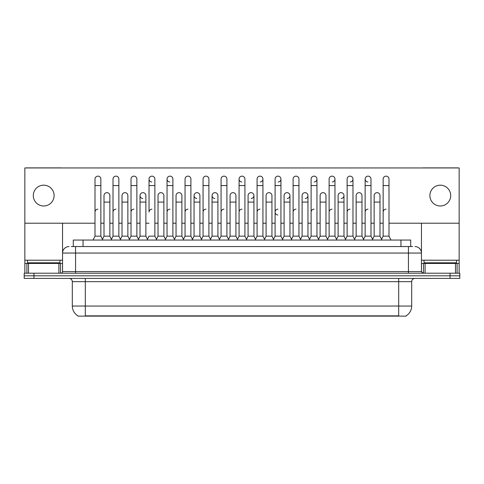 <?xml version="1.0" encoding="UTF-8"?>
<svg xmlns="http://www.w3.org/2000/svg" width="484" height="484" viewBox="0 0 484 484"><rect width="100%" height="100%" fill="white"/><g stroke="black" fill="none" stroke-linecap="round" stroke-linejoin="round"><path stroke-width="0.73" d="M73.29 246.55L73.29 240.052L410.71 240.052L410.71 246.55M406.161 315.798L406.161 316.119L77.839 316.119L77.839 315.798M77.936 315.852A11.38 11.38 0 0 1 72.31 306.039L85.311 306.039L85.311 315.852L398.689 315.852L398.689 306.039L411.69 306.039L411.69 281.658A3.249 3.249 0 0 1 414.939 278.409M72.31 306.039L72.31 281.658C72.116 279.685 71.033 278.602 69.061 278.409M406.064 315.852A11.38 11.38 0 0 0 411.69 306.039M459.8 278.409L459.8 275.807L24.2 275.807L24.2 278.409L33.953 278.409L33.953 275.807L24.2 275.807L24.2 273.206L33.953 273.206L33.953 275.807L459.8 275.807L459.8 278.409L33.953 278.409M71.487 246.55L412.664 246.55M71.336 246.55L75.564 246.55L75.564 253.053L62.557 253.053L62.557 271.584A1.627 1.627 0 0 1 60.936 273.206M69.061 246.55A6.504 6.504 0 0 0 62.557 253.053L62.557 223.209M414.939 246.55A6.504 6.504 0 0 1 421.443 253.053L421.443 271.584L423.064 273.206M459.8 273.206L459.8 275.807L459.8 273.206L33.953 273.206M93.049 240.052L95.003 236.15L100.853 236.15L102.802 240.052M100.853 236.15L100.853 179.068A2.928 2.928 0 0 0 97.925 176.14A2.928 2.928 0 0 1 98.113 176.146M95.003 236.15L95.003 185.566L100.853 185.566M95.003 185.566L95.003 179.068A2.928 2.928 0 0 1 97.925 176.14M102.427 239.302L104.006 236.15L109.856 236.15L111.435 239.302L113.008 236.15L118.864 236.15L120.812 240.052M109.856 236.15L109.856 195.578A2.928 2.928 0 0 0 107.115 192.662A2.928 2.928 0 0 1 109.856 195.578M104.006 236.15L104.006 202.082L109.856 202.082M104.006 202.082L104.006 195.578A2.928 2.928 0 0 1 107.115 192.662M95.003 212.095A2.928 2.928 0 0 1 97.925 209.167M138.823 240.052L136.869 236.15L131.019 236.15L129.446 239.302L127.867 236.15L122.016 236.15L120.437 239.302L118.864 236.15L118.864 185.566L113.008 185.566L113.008 236.15L111.06 240.052M113.008 185.566L113.008 179.068A2.928 2.928 0 0 1 116.118 176.146A2.928 2.928 0 0 1 118.864 179.068L118.864 185.566M147.451 239.302L145.878 236.15L140.021 236.15L138.448 239.302L136.869 236.15L136.869 185.566L131.019 185.566L131.019 236.15L129.071 240.052M131.019 185.566L131.019 179.068A2.928 2.928 0 0 1 134.129 176.146A2.928 2.928 0 0 1 136.869 179.068L136.869 185.566M147.076 240.052L149.03 236.15L154.88 236.15L156.828 240.052M154.88 236.15L154.88 179.068A2.928 2.928 0 0 0 151.952 176.14A2.928 2.928 0 0 0 149.03 178.971A2.928 2.928 0 0 0 151.77 181.984M151.952 209.167A2.928 2.928 0 0 0 149.03 212.095L149.03 185.566L154.88 185.566M149.03 185.566L149.03 179.068A2.928 2.928 0 0 1 152.139 176.146M165.086 240.052L167.041 236.15L172.891 236.15L174.839 240.052M172.891 236.15L172.891 179.068A2.928 2.928 0 0 0 169.963 176.14A2.928 2.928 0 0 0 167.041 178.971A2.928 2.928 0 0 0 169.781 181.984M156.459 239.302L158.032 236.15L163.882 236.15L165.461 239.302L167.041 236.15L167.041 185.566L172.891 185.566M167.041 185.566L167.041 179.068A2.928 2.928 0 0 1 170.144 176.146M127.867 236.15L127.867 195.578A2.928 2.928 0 0 0 125.126 192.662A2.928 2.928 0 0 1 127.867 195.578M122.016 236.15L122.016 202.082L127.867 202.082M122.016 202.082L122.016 195.578A2.928 2.928 0 0 1 125.126 192.662M145.878 236.15L145.878 195.578A2.928 2.928 0 0 0 143.131 192.662A2.928 2.928 0 0 1 145.878 195.578M140.021 236.15L140.021 202.082L145.878 202.082M140.021 202.082L140.021 195.578A2.928 2.928 0 0 1 143.131 192.662M163.882 236.15L163.882 195.578A2.928 2.928 0 0 0 161.142 192.662A2.928 2.928 0 0 1 163.882 195.578M158.032 236.15L158.032 202.082L163.882 202.082M158.032 202.082L158.032 195.578A2.928 2.928 0 0 1 161.142 192.662M113.008 212.095A2.928 2.928 0 0 1 115.936 209.167M136.869 236.15L136.869 212.095M131.019 236.15L131.019 212.095A2.928 2.928 0 0 1 133.947 209.167M167.041 236.15L167.041 212.095A2.928 2.928 0 0 1 169.963 209.167M185.045 212.095A2.928 2.928 0 0 1 187.974 209.167M201.108 240.052L203.056 236.15L208.906 236.15L208.906 212.095M203.056 212.095A2.928 2.928 0 0 1 205.984 209.167M221.067 212.095A2.928 2.928 0 0 1 223.989 209.167M246.876 240.052L244.928 236.15L239.072 236.15L239.072 212.095A2.928 2.928 0 0 1 242 209.167M273.514 239.302L271.941 236.15L266.085 236.15L264.512 239.302L262.933 236.15L257.083 236.15L255.51 239.302L253.931 236.15L253.931 195.578A2.928 2.928 0 0 1 251.19 198.501M257.083 212.095A2.928 2.928 0 0 1 260.011 209.167M275.094 212.095A2.928 2.928 0 0 1 278.016 209.167A2.928 2.928 0 0 0 275.094 212.004A2.928 2.928 0 0 0 277.834 215.011M291.15 240.052L293.104 236.15L298.955 236.15L298.955 212.095M293.104 212.095A2.928 2.928 0 0 1 296.026 209.167M314.037 209.167A2.928 2.928 0 0 0 311.109 212.095L311.109 236.15L316.959 236.15L318.539 239.302L320.118 236.15L325.968 236.15L327.541 239.302L329.12 236.15L334.97 236.15L336.549 239.302L338.122 236.15L343.979 236.15L345.552 239.302L347.131 236.15L352.981 236.15L354.554 239.302L356.133 236.15L361.984 236.15L363.563 239.302L365.136 236.15L370.992 236.15L372.565 239.302L374.144 236.15L379.994 236.15L381.574 239.302L383.146 236.15L388.997 236.15L390.951 240.052L388.997 236.15L388.997 179.068A2.928 2.928 0 0 0 386.075 176.14A2.928 2.928 0 0 1 386.256 176.146M329.12 212.095A2.928 2.928 0 0 1 332.048 209.167M347.131 212.095A2.928 2.928 0 0 1 350.053 209.167M365.136 212.095A2.928 2.928 0 0 1 368.064 209.167M383.146 212.095A2.928 2.928 0 0 1 386.075 209.167M59.955 260.204L27.449 260.204L27.449 262.806L59.955 262.806L59.955 260.204L62.557 260.204M56.707 263.453L56.707 263.133A0.327 0.327 0 0 1 57.033 262.806M56.707 263.133L30.704 263.133A0.327 0.327 0 0 0 30.377 262.806M30.704 263.133L30.704 263.453M456.551 260.204L424.044 260.204L424.044 262.806L456.551 262.806L456.551 260.204L459.153 260.204L459.153 273.206L459.153 263.453L457.096 263.453L457.096 273.206M453.296 263.453L453.296 263.133A0.327 0.327 0 0 1 453.623 262.806M453.296 263.133L427.293 263.133A0.327 0.327 0 0 0 426.967 262.806M427.293 263.133L427.293 263.453M58.903 273.206L58.903 263.453L28.508 263.453L28.508 273.206M61.389 167.948A1.627 1.627 0 0 0 60.936 167.881L26.475 167.881A1.627 1.627 0 0 0 26.021 167.948M388.997 223.209L459.153 223.209L459.153 167.948L24.847 167.948L24.847 263.453L28.508 263.453M58.903 263.453L62.557 263.453M24.847 273.206L24.847 263.453M455.492 273.206L455.492 263.453L425.097 263.453L425.097 273.206M457.979 167.948A1.627 1.627 0 0 0 457.525 167.881L423.064 167.881A1.627 1.627 0 0 0 422.611 167.948M421.443 223.209L421.443 253.053L408.435 253.053L408.435 271.584L421.443 271.584M459.153 223.209L459.153 260.204M421.443 263.453L425.097 263.453M455.492 263.453L457.096 263.453M363.188 240.052L365.136 236.15L365.136 179.068A2.928 2.928 0 0 1 368.064 176.14A2.928 2.928 0 0 0 365.142 178.971A2.928 2.928 0 0 0 367.882 181.984M237.124 240.052L239.072 236.15L239.072 179.068A2.928 2.928 0 0 1 242 176.14A2.928 2.928 0 0 0 239.078 178.971A2.928 2.928 0 0 0 241.819 181.984M219.488 239.302L217.915 236.15L212.059 236.15L212.059 195.578A2.928 2.928 0 0 1 214.987 192.656A2.928 2.928 0 0 0 212.065 195.488A2.928 2.928 0 0 0 214.805 198.501M201.477 239.302L199.904 236.15L194.054 236.15L194.054 195.578A2.928 2.928 0 0 1 196.976 192.656A2.928 2.928 0 0 0 194.054 195.488A2.928 2.928 0 0 0 196.794 198.501M142.949 192.656A2.928 2.928 0 0 0 140.027 195.488A2.928 2.928 0 0 0 142.768 198.501M440.295 185.178A10.4 10.4 0 0 0 429.895 195.578A10.4 10.4 0 0 0 440.295 205.984A10.4 10.4 0 0 0 450.701 195.578A10.4 10.4 0 0 0 440.295 185.178M43.705 185.178A10.4 10.4 0 0 0 33.299 195.578A10.4 10.4 0 0 0 43.705 205.984A10.4 10.4 0 0 0 54.105 195.578A10.4 10.4 0 0 0 43.705 185.178M332.23 181.984A2.928 2.928 0 0 0 334.97 179.068A2.928 2.928 0 0 0 332.048 176.14A2.928 2.928 0 0 1 332.23 176.146M287.206 198.501A2.928 2.928 0 0 0 289.946 195.578A2.928 2.928 0 0 0 287.206 192.662A2.928 2.928 0 0 1 289.946 195.578L289.946 236.15L291.525 239.302M314.219 181.984A2.928 2.928 0 0 0 316.959 179.068A2.928 2.928 0 0 0 314.037 176.14A2.928 2.928 0 0 1 314.219 176.146M278.203 181.984A2.928 2.928 0 0 0 280.944 179.068A2.928 2.928 0 0 0 278.016 176.14A2.928 2.928 0 0 1 278.203 176.146M24.847 223.209L95.003 223.209M100.853 223.209L104.006 223.209M109.856 223.209L113.008 223.209M118.864 223.209L122.016 223.209M127.867 223.209L131.019 223.209M136.869 223.209L140.021 223.209M145.878 223.209L149.03 223.209M154.88 223.209L158.032 223.209M163.882 223.209L167.041 223.209M172.891 223.209L176.043 223.209M181.893 223.209L185.045 223.209M190.896 223.209L194.054 223.209M199.904 223.209L203.056 223.209M208.906 223.209L212.059 223.209M217.915 223.209L221.067 223.209M226.917 223.209L230.069 223.209M235.92 223.209L239.072 223.209M244.928 223.209L248.08 223.209M253.931 223.209L257.083 223.209M262.933 223.209L266.085 223.209M271.941 223.209L275.094 223.209M280.944 223.209L284.096 223.209M289.946 223.209L293.104 223.209M298.955 223.209L302.107 223.209M307.957 223.209L311.109 223.209M316.959 223.209L320.118 223.209M325.968 223.209L329.12 223.209M334.97 223.209L338.122 223.209M343.979 223.209L347.131 223.209M352.981 223.209L356.133 223.209M361.984 223.209L365.136 223.209M370.992 223.209L374.144 223.209M379.994 223.209L383.146 223.209M260.192 181.984A2.928 2.928 0 0 0 262.933 179.068A2.928 2.928 0 0 0 260.011 176.14A2.928 2.928 0 0 1 260.192 176.146M305.216 198.501A2.928 2.928 0 0 0 307.957 195.578A2.928 2.928 0 0 0 305.216 192.662A2.928 2.928 0 0 1 307.957 195.578L307.957 236.15L309.536 239.302M350.241 181.984A2.928 2.928 0 0 0 352.981 179.068A2.928 2.928 0 0 0 350.053 176.14A2.928 2.928 0 0 1 350.241 176.146M341.232 198.501A2.928 2.928 0 0 0 343.979 195.578A2.928 2.928 0 0 0 341.232 192.662A2.928 2.928 0 0 1 343.979 195.578L343.979 236.15M183.097 240.052L185.045 236.15L190.896 236.15L192.85 240.052M190.896 236.15L190.896 179.068A2.928 2.928 0 0 0 187.974 176.14A2.928 2.928 0 0 1 188.155 176.146M185.045 236.15L185.045 185.566L190.896 185.566M185.045 185.566L185.045 179.068A2.928 2.928 0 0 1 187.974 176.14M203.056 236.15L203.056 185.566L208.906 185.566L208.906 236.15L210.861 240.052M203.056 185.566L203.056 179.068A2.928 2.928 0 0 1 206.166 176.146A2.928 2.928 0 0 1 208.906 179.068L208.906 185.566M219.113 240.052L221.067 236.15L226.917 236.15L228.865 240.052M226.917 236.15L226.917 179.068A2.928 2.928 0 0 0 223.989 176.14A2.928 2.928 0 0 1 224.177 176.146M221.067 236.15L221.067 185.566L226.917 185.566M221.067 185.566L221.067 179.068A2.928 2.928 0 0 1 223.989 176.14M174.464 239.302L176.043 236.15L181.893 236.15L183.472 239.302M181.893 236.15L181.893 195.578A2.928 2.928 0 0 0 179.153 192.662A2.928 2.928 0 0 1 181.893 195.578M176.043 236.15L176.043 202.082L181.893 202.082M176.043 202.082L176.043 195.578A2.928 2.928 0 0 1 179.153 192.662M194.054 236.15L192.475 239.302M199.904 236.15L199.904 195.578A2.928 2.928 0 0 0 197.163 192.662A2.928 2.928 0 0 1 199.904 195.578M212.059 236.15L210.486 239.302M217.915 236.15L217.915 195.578A2.928 2.928 0 0 0 215.168 192.662A2.928 2.928 0 0 1 217.915 195.578M244.928 236.15L244.928 179.068A2.928 2.928 0 0 0 242 176.14A2.928 2.928 0 0 1 242.181 176.146M264.887 240.052L262.933 236.15L262.933 185.566L257.083 185.566L257.083 236.15L255.135 240.052M257.083 185.566L257.083 179.068A2.928 2.928 0 0 1 260.011 176.14M273.139 240.052L275.094 236.15L280.944 236.15L282.892 240.052M280.944 236.15L280.944 179.068M275.094 236.15L275.094 185.566L280.944 185.566M275.094 185.566L275.094 179.068A2.928 2.928 0 0 1 278.016 176.14M293.104 236.15L293.104 185.566L298.955 185.566L298.955 236.15L300.903 240.052M293.104 185.566L293.104 179.068A2.928 2.928 0 0 1 296.214 176.146A2.928 2.928 0 0 1 298.955 179.068L298.955 185.566M318.914 240.052L316.959 236.15L316.959 185.566L311.109 185.566L311.109 236.15L309.161 240.052M311.109 185.566L311.109 179.068A2.928 2.928 0 0 1 314.037 176.14M228.49 239.302L230.069 236.15L235.92 236.15L237.499 239.302M235.92 236.15L235.92 195.578A2.928 2.928 0 0 0 233.179 192.662A2.928 2.928 0 0 1 235.92 195.578M230.069 236.15L230.069 202.082L235.92 202.082M230.069 202.082L230.069 195.578A2.928 2.928 0 0 1 233.179 192.662M246.501 239.302L248.08 236.15L253.931 236.15M248.08 236.15L248.08 202.082L253.931 202.082M248.08 202.082L248.08 195.578A2.928 2.928 0 0 1 251.19 192.662A2.928 2.928 0 0 1 253.931 195.578A2.928 2.928 0 0 0 251.19 192.662M271.941 236.15L271.941 195.578A2.928 2.928 0 0 0 269.195 192.662A2.928 2.928 0 0 1 271.941 195.578M266.085 236.15L266.085 202.082L271.941 202.082M266.085 202.082L266.085 195.578A2.928 2.928 0 0 1 269.195 192.662M282.523 239.302L284.096 236.15L289.946 236.15M284.096 236.15L284.096 202.082L289.946 202.082M284.096 202.082L284.096 195.578A2.928 2.928 0 0 1 287.206 192.662M300.528 239.302L302.107 236.15L307.957 236.15M302.107 236.15L302.107 202.082L307.957 202.082M302.107 202.082L302.107 195.578A2.928 2.928 0 0 1 305.216 192.662M336.924 240.052L334.97 236.15L334.97 185.566L329.12 185.566L329.12 236.15L327.172 240.052M329.12 185.566L329.12 179.068A2.928 2.928 0 0 1 332.048 176.14M354.929 240.052L352.981 236.15L352.981 185.566L347.131 185.566L347.131 236.15L345.177 240.052M347.131 185.566L347.131 179.068A2.928 2.928 0 0 1 350.053 176.14M365.136 185.566L370.992 185.566L370.992 236.15L372.94 240.052M368.245 176.146A2.928 2.928 0 0 0 368.064 176.14A2.928 2.928 0 0 1 370.992 179.068L370.992 185.566M388.997 185.566L383.146 185.566L383.146 236.15L381.198 240.052M383.146 185.566L383.146 179.068A2.928 2.928 0 0 1 386.075 176.14M325.968 236.15L325.968 195.578A2.928 2.928 0 0 0 323.227 192.662A2.928 2.928 0 0 1 325.968 195.578M320.118 236.15L320.118 202.082L325.968 202.082M320.118 202.082L320.118 195.578A2.928 2.928 0 0 1 323.227 192.662M338.122 236.15L338.122 202.082L343.979 202.082M338.122 202.082L338.122 195.578A2.928 2.928 0 0 1 341.232 192.662M361.984 236.15L361.984 195.578A2.928 2.928 0 0 0 359.243 192.662A2.928 2.928 0 0 1 361.984 195.578M356.133 236.15L356.133 202.082L361.984 202.082M356.133 202.082L356.133 195.578A2.928 2.928 0 0 1 359.243 192.662M379.994 236.15L379.994 195.578A2.928 2.928 0 0 0 377.254 192.662A2.928 2.928 0 0 1 379.994 195.578M374.144 236.15L374.144 202.082L379.994 202.082M374.144 202.082L374.144 195.578A2.928 2.928 0 0 1 377.254 192.662M397.388 316.119L397.388 315.798M86.612 316.119L86.612 315.798M83.042 246.55L83.042 240.052M400.958 246.55L400.958 240.052M398.689 278.409L398.689 281.658L72.31 281.658M411.69 281.658L398.689 281.658L398.689 306.039L85.311 306.039L85.311 278.409M450.047 278.409L450.047 273.206M75.564 273.206L75.564 271.584L408.435 271.584L408.435 273.206M62.557 271.584L75.564 271.584L75.564 253.053L408.435 253.053L408.435 246.55M27.449 260.204L24.847 260.204M62.533 271.863L62.533 263.453M60.5 263.453L60.5 273.206M24.878 263.453L24.878 273.206M26.904 273.206L26.904 263.453M424.044 260.204L421.443 260.204M459.122 273.206L459.122 263.453M421.467 263.453L421.467 271.863M423.5 273.206L423.5 263.453M194.054 202.082L199.904 202.082M212.059 202.082L217.915 202.082M239.072 185.566L244.928 185.566M262.933 185.566L262.933 179.068M316.959 185.566L316.959 179.068M334.97 185.566L334.97 179.068M352.981 185.566L352.981 179.068"/></g></svg>
